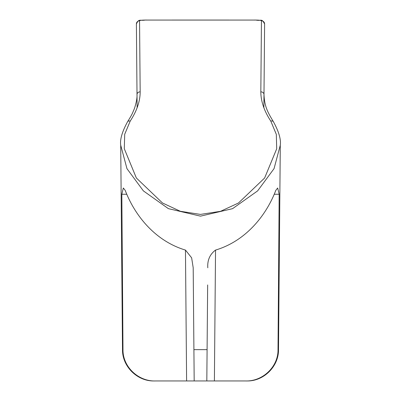 <?xml version="1.0" encoding="UTF-8"?>
<svg xmlns="http://www.w3.org/2000/svg" width="401" height="401" viewBox="0 0 401 401"><rect width="100%" height="100%" fill="white"/><g stroke="black" fill="none" stroke-linecap="round" stroke-linejoin="round"><path stroke-width="0.6" d="M207.653 284.941L207.091 349.642L193.909 349.642L193.197 267.793L191.638 257.828L185.493 250.094C153.999 240.64 134.16 213.979 125.207 190.37L123.323 187.994L121.829 194.249L122.987 349.642C122.696 366.945 138.545 381.612 155.563 380.95L245.437 380.95C262.454 381.612 278.304 366.945 278.013 349.642L279.171 194.249L277.677 187.994L275.793 190.37C266.84 214.014 246.906 240.7 215.507 250.094C209.853 254.349 207.282 260.249 207.803 267.793M146.811 20.05L145.232 20.05C140.039 21.073 138.997 18.256 136.395 23.975A3.158 3.128 -0.5 0 1 139.553 20.822C139.874 20.356 141.769 20.11 145.232 20.075L255.768 20.075C259.226 20.11 261.121 20.356 261.447 20.822A3.158 3.128 0.5 0 1 264.605 23.975C261.517 17.975 261.422 21.258 255.768 20.05L254.189 20.05M197.553 380.95L196.951 380.95M196.66 380.95L194.269 380.95M194.214 380.95L191.382 380.95M190.801 380.95L187.648 380.95M213.357 380.95L210.405 380.95M209.633 380.95L206.796 380.95M206.746 380.95L204.38 380.95M204.024 380.95L203.402 380.95M194.139 375.943L193.197 267.793M136.395 23.975L137.127 107.719M206.816 380.95L207.091 349.642M194.184 380.95L193.909 349.642M263.873 107.719L264.605 23.975M154.084 380.95C137.327 381.391 122.205 366.404 122.5 349.642L120.716 145.222L126.967 168.676L143.388 190.896L168.39 208.645L200.49 216.149L232.57 208.665L257.612 190.896L274.058 168.62L280.284 145.222C281.106 139.413 278.82 131.583 273.422 121.729L273.422 121.729C267.622 112.079 264.535 106.661 263.988 94.471A3.158 2.607 0.5 0 0 260.83 91.839L261.447 20.822M139.553 20.822L140.17 91.839A3.158 2.607 179.5 0 0 137.012 94.471C137.373 99.473 134.801 107.979 133.794 110.069C132.525 112.736 133.142 112.776 127.578 121.729L127.578 121.729C122.15 131.688 119.864 139.518 120.716 145.222M140.17 91.839C140.165 101.227 136.841 110.977 130.205 121.092A3.158 2.19 -146.3 0 0 127.578 121.729M130.205 121.092L124.706 134.275L124.285 148.706L136.35 177.979L162.475 202.976L180.345 211.282L200.455 214.415L220.56 211.312L238.47 203.011L264.64 177.989L276.7 148.796L276.319 134.375L270.795 121.092A3.158 2.19 -33.7 0 1 273.422 121.729M270.795 121.092C264.189 111.062 260.866 101.313 260.83 91.839M215.537 250.089L214.395 380.95M186.605 380.95L185.462 250.089M279.171 194.249L274.294 194.249M126.706 194.249L121.829 194.249M280.284 145.222L278.5 349.642C278.795 366.404 263.673 381.391 246.916 380.95M228.926 20.05L172.074 20.05"/></g></svg>
